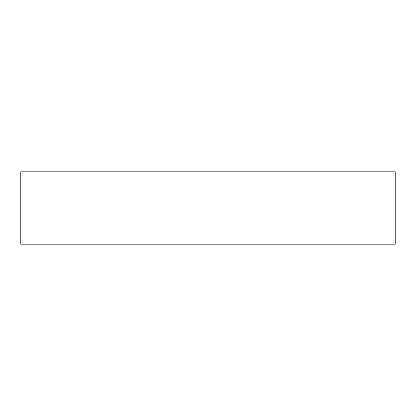 <?xml version="1.0" encoding="UTF-8"?>
<svg xmlns="http://www.w3.org/2000/svg" width="416" height="416" viewBox="0 0 416 416"><rect width="100%" height="100%" fill="white"/><g stroke="black" fill="none" stroke-linecap="round" stroke-linejoin="round"><path stroke-width="0.62" d="M395.2 208L395.2 244.192L20.8 244.192L20.8 171.808L395.2 171.808L395.2 208"/></g></svg>
